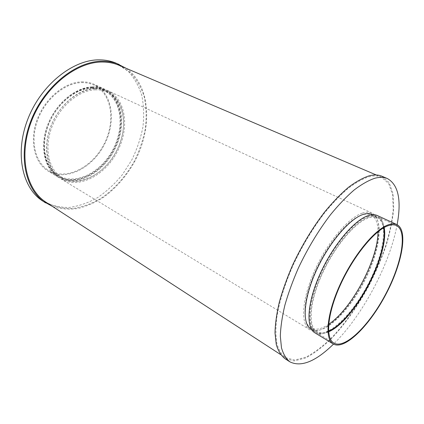 <?xml version="1.0" encoding="UTF-8"?>
<svg xmlns="http://www.w3.org/2000/svg" width="424" height="424" viewBox="0 0 424 424"><rect width="100%" height="100%" fill="white"/><g stroke="black" fill="none" stroke-linecap="round" stroke-linejoin="round"><path stroke-width="0.32" stroke-dasharray="2.12 1.59" d="M328.626 331.833C323.676 334.128 319.564 334.34 316.299 332.458C307.289 327.376 308.72 302.927 321.307 274.863C333.81 246.8 354.771 221.715 368.514 217.099C372.208 215.816 375.32 215.758 377.848 216.934C381.229 218.593 383.349 222.123 384.202 227.513M328.574 331.133C323.878 333.222 319.972 333.365 316.855 331.568C307.983 326.575 309.393 302.524 321.763 274.927C334.048 247.335 354.66 222.637 368.196 218.063C371.848 216.786 374.922 216.728 377.418 217.888C380.646 219.473 382.708 222.796 383.593 227.858M328.695 324.27C321.392 329.231 315.445 330.46 310.856 327.948C301.835 322.86 303.043 298.841 315.297 271.397C327.461 243.954 348.072 219.478 361.73 215.026C365.419 213.781 368.53 213.749 371.064 214.931C375.712 217.337 378.007 222.96 377.964 231.79M362.356 213.108C366.129 211.846 369.309 211.825 371.912 213.028C384.483 219.107 379.008 252.752 362.737 283.041C346.673 313.437 321.805 336.757 309.748 329.708C300.446 324.45 301.692 299.636 314.375 271.259C326.968 242.883 348.284 217.634 362.356 213.108M95.411 88.287C99.953 88.144 104.118 88.95 107.913 90.704C126.4 99.349 129.712 128.774 117.05 152.152C104.712 175.7 78.44 189.364 60.955 178.849C47.504 170.914 42.389 148.766 50.525 127.083C58.56 105.38 78.398 88.727 95.411 88.287M95.156 89.83C99.598 89.681 103.668 90.466 107.373 92.183C125.223 100.562 128.446 129.034 116.181 151.686C104.219 174.502 78.79 187.71 61.883 177.566C48.829 169.897 43.868 148.458 51.723 127.465C59.482 106.456 78.663 90.296 95.156 89.83M91.552 88.139C95.994 87.996 100.069 88.791 103.779 90.513C121.672 98.903 124.985 127.306 112.768 149.868C100.859 172.589 75.44 185.691 58.491 175.52C45.416 167.835 40.397 146.444 48.204 125.541C55.904 104.622 75.048 88.563 91.552 88.139M91.674 87.371C96.168 87.233 100.297 88.033 104.05 89.777C122.26 98.304 125.615 127.179 113.203 150.101C101.103 173.188 75.265 186.512 58.03 176.156C44.753 168.339 39.66 146.598 47.599 125.35C55.443 104.081 74.91 87.779 91.674 87.371M81.546 82.622C86.046 82.516 90.185 83.337 93.964 85.092C112.275 93.662 115.879 122.335 103.61 144.987C91.653 167.814 65.847 180.815 48.516 170.4C35.16 162.53 29.913 140.938 37.71 119.944C45.4 98.935 64.755 82.918 81.546 82.622M81.662 81.864C86.215 81.758 90.402 82.59 94.229 84.36C112.858 93.068 116.515 122.213 104.05 145.225C91.902 168.407 65.678 181.631 48.055 171.026C34.503 163.023 29.177 141.081 37.105 119.748C44.933 98.4 64.618 82.145 81.662 81.864M92.315 86.841C96.858 86.703 101.034 87.514 104.834 89.273C123.352 97.933 126.744 127.295 114.125 150.594C101.829 174.057 75.567 187.625 58.051 177.084C44.573 169.139 39.411 147.033 47.504 125.43C55.491 103.806 75.292 87.243 92.315 86.841M92.188 87.609C96.683 87.471 100.806 88.272 104.564 90.015C122.764 98.538 126.108 127.428 113.69 150.361C101.585 173.464 75.742 186.798 58.512 176.448C45.236 168.635 40.153 146.884 48.103 125.621C55.952 104.346 75.424 88.028 92.188 87.609M94.764 88.817C99.258 88.669 103.377 89.464 107.129 91.202C125.303 99.72 128.583 128.657 116.128 151.66C103.986 174.826 78.138 188.251 60.934 177.916C47.679 170.109 42.633 148.321 50.62 126.999C58.507 105.656 78.011 89.263 94.764 88.817M116.118 63.181L127.651 70.644C134.011 77.46 138.712 85.675 141.759 95.294C143.816 105.444 144.187 116.107 142.872 127.28C140.636 138.494 136.936 149.396 131.769 159.991L122.324 174.725C114.946 183.703 106.747 191.309 97.727 197.536C88.399 202.794 78.906 206.106 69.25 207.469C59.715 207.58 50.864 205.428 42.691 201.008M126.283 68.381C150.817 85.722 152.667 128.096 134.673 161.539C126.58 175.928 116.34 187.752 103.954 197.006C95.559 202.402 86.931 206.223 78.064 208.465C69.213 209.705 60.754 209.064 52.677 206.546M119.059 65.301L130.433 72.69C136.698 79.436 141.325 87.583 144.308 97.112C146.317 107.182 146.656 117.755 145.326 128.843C143.089 139.973 139.401 150.801 134.265 161.321C125.663 176.617 113.992 189.613 100.515 198.649C91.282 203.896 81.89 207.209 72.34 208.582C62.916 208.725 54.166 206.621 46.094 202.269M368.843 176.808C373.751 175.552 377.964 175.679 381.489 177.195L388.686 183.587L392.576 194.637L393.212 209.392C392.115 220.703 389.582 232.924 385.612 246.047C380.932 259.403 375.198 272.743 368.408 286.062C357.639 305.72 344.988 323.613 331.754 337.674C322.892 346.26 314.311 352.741 306.011 357.119L294.669 360.061L285.352 357.649C281.6 354.618 278.791 349.975 276.93 343.71C275.685 336.55 275.605 328.001 276.686 318.058C279.252 301.989 284.748 284.319 293.18 265.053C302.264 245.788 312.806 228.313 324.811 212.636C332.734 203.011 340.536 194.913 348.215 188.33C355.672 182.733 362.546 178.891 368.843 176.808M381.87 176.214L389.158 182.67L393.09 193.847L393.732 208.756C392.624 220.189 390.064 232.532 386.057 245.793C381.324 259.281 375.531 272.754 368.679 286.205C357.803 306.059 345.025 324.132 331.653 338.336C322.701 347.012 314.03 353.563 305.64 357.989L294.171 360.957L284.748 358.513M397.118 224.715C389.905 264.232 362.281 316.081 333.508 344.113M372.389 214.401C384.722 220.363 379.31 253.478 363.278 283.327C347.447 313.283 322.982 336.248 311.152 329.342M367.587 216.664C371.286 215.381 374.403 215.334 376.931 216.51C389.11 222.409 383.519 255.571 367.423 285.538C351.533 315.61 327.127 338.755 315.435 331.939C306.409 326.846 307.808 302.397 320.374 274.355C332.861 246.318 353.823 221.259 367.587 216.664M377.36 215.551C389.751 221.551 384.049 255.259 367.709 285.691C351.57 316.224 326.772 339.762 314.884 332.824M396.429 225.563L377.848 216.934M333.831 343.069L316.299 332.458M377.418 217.888L371.064 214.931M316.855 331.568L310.856 327.948M371.912 213.028L107.913 90.704M309.748 329.708L60.955 178.849M107.373 92.183L103.779 90.513M61.883 177.566L58.491 175.52M104.05 89.777L93.964 85.092M58.03 176.156L48.516 170.4M104.834 89.273L94.229 84.36M58.051 177.084L48.055 171.026M107.129 91.202L104.564 90.015M60.934 177.916L58.512 176.448M381.489 177.195L376.289 174.98M285.352 357.649L280.614 354.57M376.931 216.51L373.025 214.692M315.435 331.939L311.751 329.708"/><path stroke-width="0.64" d="M387.441 225.966C391.039 224.582 394.034 224.45 396.429 225.563C407.946 231.17 401.549 264.555 385.204 295.009C369.044 325.568 344.908 349.498 333.831 343.069C325.272 338.273 327.312 313.734 340.255 285.214C353.118 256.7 374.074 230.948 387.441 225.966M387.774 224.99C391.416 223.602 394.442 223.469 396.869 224.593C408.582 230.29 402.069 264.226 385.469 295.152C369.066 326.178 344.532 350.516 333.269 343.97C324.577 339.099 326.65 314.163 339.82 285.161C352.906 256.17 374.207 230.015 387.774 224.99M384.202 227.513C389.449 255.126 354.475 320.783 328.626 331.833M383.593 227.858C389.232 254.882 354.146 320.735 328.574 331.133M377.964 231.79C378.229 259.324 351.697 309.128 328.695 324.27M52.677 206.546L42.691 201.008C22.249 188.187 14.432 153.08 27.963 118.8C41.335 84.477 73.315 59.371 99.497 59.858C105.486 59.906 111.024 61.014 116.118 63.181L126.283 68.381M45.569 202.879C25.164 190.09 17.421 154.903 31.026 120.49C44.478 86.035 76.511 60.786 102.677 61.226C108.661 61.263 114.199 62.36 119.277 64.522M280.614 354.57L46.094 202.269C25.875 189.613 18.206 154.802 31.652 120.739C44.944 86.644 76.627 61.618 102.544 62.026C108.502 62.052 114.008 63.144 119.059 65.301L376.289 174.98M333.508 344.113C315.652 361.555 301.082 367.449 289.793 361.794L284.748 358.513C280.964 355.45 278.128 350.754 276.252 344.426L275.001 332.814C275.24 323.682 276.692 313.4 279.358 301.957C282.713 290.027 287.159 277.678 292.698 264.915C301.883 245.438 312.546 227.778 324.678 211.942C332.692 202.227 340.578 194.049 348.337 187.413C355.869 181.769 362.806 177.9 369.161 175.812C374.095 174.561 378.33 174.693 381.87 176.214L387.409 178.568C398.396 184.785 401.634 200.165 397.118 224.715M289.793 361.794C286.062 358.768 283.29 354.093 281.472 347.781L280.322 336.168C280.624 327.031 282.14 316.723 284.864 305.243C288.283 293.27 292.788 280.874 298.374 268.048C307.628 248.464 318.334 230.698 330.481 214.745C338.5 204.956 346.376 196.709 354.114 190.01C361.619 184.308 368.525 180.386 374.832 178.25C379.724 176.962 383.916 177.073 387.409 178.568M311.751 329.708L311.152 329.342C302.015 324.185 303.271 299.763 315.753 271.826C328.155 243.901 349.116 219.007 362.965 214.496C366.686 213.24 369.829 213.208 372.389 214.401L373.025 214.692M333.269 343.97L314.884 332.824C305.715 327.646 307.135 302.8 319.919 274.286C332.623 245.782 353.934 220.337 367.905 215.699C371.647 214.412 374.795 214.364 377.36 215.551L396.869 224.593"/></g></svg>
